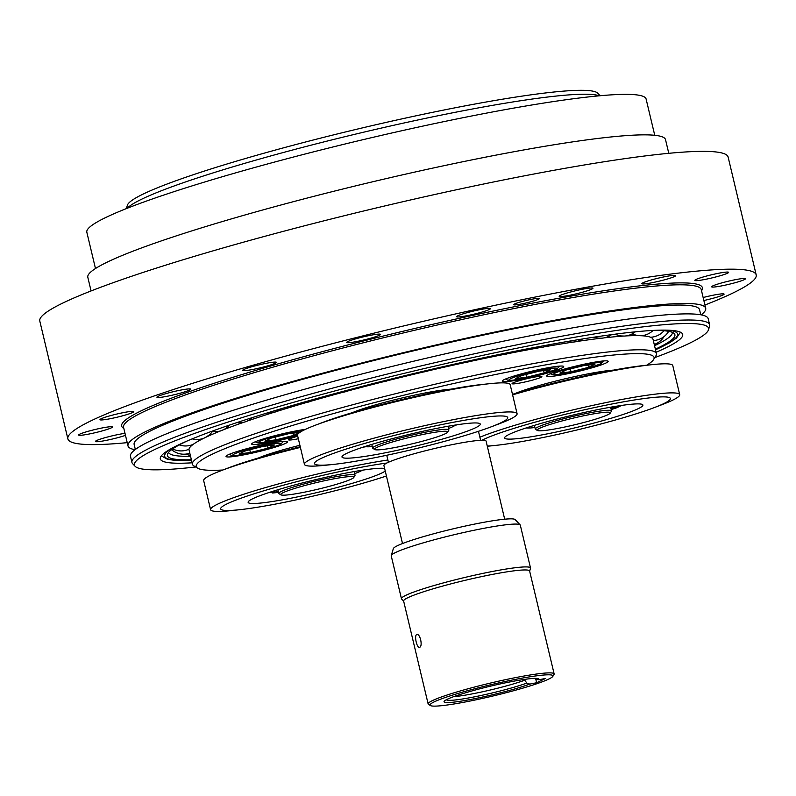 <?xml version="1.0" encoding="UTF-8"?>
<svg xmlns="http://www.w3.org/2000/svg" width="796" height="796" viewBox="0 0 796 796"><rect width="100%" height="100%" fill="white"/><g stroke="black" fill="none" stroke-linecap="round" stroke-linejoin="round"><path stroke-width="1.19" d="M521.927 375.483L539.469 371.075L550.583 369.772L544.165 372.876L526.634 377.274L515.51 378.578L521.927 375.483M525.957 374.468L526.634 377.274M543.628 370.588L544.165 372.876M250.422 452.546L239.307 453.849L245.715 450.745L263.257 446.347L274.371 445.044L267.963 448.138L250.422 452.546L249.755 449.74M267.416 445.86L267.963 448.138M386.856 463.023A99.321 8.995 166.6 0 0 255.009 493.51A99.321 8.995 166.6 0 0 239.357 509.738A99.321 8.995 166.6 0 0 386.428 475.998M239.357 509.738L231.168 510.614A109.301 9.9 -13.4 0 1 210.592 509.669A109.301 9.9 -13.4 0 1 272.501 485.59A109.301 9.9 -13.4 0 1 387.891 460.008M363.195 470.078A71.073 6.438 -13.4 0 1 361.792 470.535M271.983 492.047A71.073 6.438 -13.4 0 1 269.167 492.485M300.4 447.402A109.301 9.9 166.6 0 0 221.606 470.486L229.308 467.56A99.321 8.995 -13.4 0 1 300.251 446.755M221.606 470.486A109.301 9.9 166.6 0 0 203.667 480.595L210.592 509.669M385.244 471.043A71.073 6.438 -13.4 0 1 311.604 493.809A71.073 6.438 -13.4 0 1 248.133 502.346A71.073 6.438 -13.4 0 1 273.943 490.953A71.073 6.438 -13.4 0 1 384.627 468.466M425.92 446.208A99.321 8.995 166.6 0 0 491.44 426.736A99.321 8.995 166.6 0 0 473.819 418.726A99.321 8.995 166.6 0 0 345.325 449.332A99.321 8.995 166.6 0 0 333.216 464.436A99.321 8.995 166.6 0 0 425.92 446.208M333.216 464.436L325.027 465.302A109.301 9.9 -13.4 0 1 304.44 464.366A109.301 9.9 -13.4 0 1 408.477 429.402A109.301 9.9 -13.4 0 1 517.092 413.701A109.301 9.9 -13.4 0 1 499.142 423.82L491.44 426.736M457.053 424.775A71.073 6.438 -13.4 0 1 454.894 425.472M366.051 446.705A71.073 6.438 -13.4 0 1 363.026 447.173M315.465 425.173L323.166 422.258A99.321 8.995 -13.4 0 1 481.391 384.558L489.58 383.692A109.301 9.9 166.6 0 0 315.465 425.173A109.301 9.9 166.6 0 0 297.515 435.293L304.44 464.366M517.092 413.701L510.166 384.627A109.301 9.9 166.6 0 0 489.58 383.692M479.471 423.412A71.073 6.438 -13.4 0 1 480.267 424.089A71.073 6.438 -13.4 0 1 412.626 446.825A71.073 6.438 -13.4 0 1 341.991 457.033A71.073 6.438 -13.4 0 1 405.084 435.402A71.073 6.438 -13.4 0 1 479.471 423.412M610.84 408.189L619.527 406.467A51.322 4.647 166.6 0 0 621.069 405.592A6.318 0.567 166.6 0 0 621.198 405.482M526.136 427.95A46.835 4.239 166.6 0 0 534.922 427.532M611.149 409.482A6.318 0.567 166.6 0 0 615.995 408.04A51.322 4.647 166.6 0 0 618.422 406.995L610.92 408.497M613.975 407.413L618.154 406.139L613.975 407.413M610.96 408.656L613.706 408.288L611.089 409.204M526.464 427.989A71.073 6.438 -13.4 0 1 525.639 428.119M403.662 601.159L401.612 599.01A66.337 6.01 -13.4 0 1 401.453 598.731A66.337 6.01 -13.4 0 1 405.811 595.328A66.337 6.01 -13.4 0 1 477.172 574.632A66.337 6.01 -13.4 0 1 530.514 567.976A66.337 6.01 -13.4 0 1 530.504 568.304L529.648 571.15M552.822 676.391L553.996 674.51A64.755 5.861 166.6 0 0 554.135 673.923L529.609 571.001A64.755 5.861 166.6 0 0 477.54 577.488A64.755 5.861 166.6 0 0 407.87 597.697A64.755 5.861 166.6 0 0 403.622 601.01L428.139 703.943A64.755 5.861 166.6 0 0 428.527 704.4L430.417 705.555A63.182 5.721 -13.4 0 1 490.177 684.898A63.182 5.721 -13.4 0 1 552.822 676.391A63.182 5.721 -13.4 0 1 469.272 701.196A63.182 5.721 -13.4 0 1 430.417 705.555M554.135 673.923A64.755 5.861 166.6 0 0 489.779 683.227A64.755 5.861 166.6 0 0 428.139 703.943M416.666 634.631C419.87 632.74 423.064 646.173 419.681 647.277C417.134 649.029 413.94 635.606 416.666 634.631L416.905 634.551M529.798 684.102A48.785 4.418 -13.4 0 1 473.71 698.878A48.785 4.418 -13.4 0 1 444.476 700.948A48.785 4.418 -13.4 0 1 490.475 686.162A48.785 4.418 -13.4 0 1 538.205 678.62A48.785 4.418 -13.4 0 1 538.693 679.804L545.519 678.451L536.633 682.739L529.798 684.102L526.862 683.087L524.186 679.456M520.146 524.853L515.151 519.589A62.685 5.681 166.6 0 0 453.004 528.862A62.685 5.681 166.6 0 0 393.353 548.603L391.264 555.558A66.337 6.01 -13.4 0 1 454.387 534.663A66.337 6.01 -13.4 0 1 520.146 524.853A66.337 6.01 -13.4 0 1 520.305 525.141L530.514 567.976M401.453 598.731L391.244 555.887A66.337 6.01 -13.4 0 1 391.264 555.558M504.684 519.201L486.087 441.123A52.516 4.756 166.6 0 0 433.9 448.665A52.516 4.756 166.6 0 0 383.911 465.461L402.517 543.549M536.633 682.739L535.668 678.699M453.541 696.699A44.228 4 166.6 0 0 524.405 680.361M538.693 679.804L535.758 678.789A46.049 4.169 166.6 0 0 535.947 678.371M446.387 699.704A46.049 4.169 166.6 0 0 477.899 696.152A46.049 4.169 166.6 0 0 526.862 683.087M487.261 446.058A99.321 8.995 166.6 0 0 495.828 445.372A99.321 8.995 166.6 0 0 654.063 407.681A99.321 8.995 166.6 0 0 618.373 402.766A99.321 8.995 166.6 0 0 483.65 439.442A99.321 8.995 166.6 0 0 481.988 440.278M479.879 437.213A109.301 9.9 -13.4 0 1 598.403 404.179A109.301 9.9 -13.4 0 1 679.704 394.647A109.301 9.9 -13.4 0 1 661.755 404.756L654.063 407.681M495.828 445.372L487.65 446.238A109.301 9.9 -13.4 0 1 487.311 446.277M512.475 394.338A99.321 8.995 -13.4 0 1 644.014 365.503L652.203 364.638A109.301 9.9 166.6 0 0 512.594 394.846M679.704 394.647L672.779 365.573A109.301 9.9 166.6 0 0 652.203 364.638M548.742 433.581A71.073 6.438 -13.4 0 1 504.614 437.979A71.073 6.438 -13.4 0 1 572.254 415.243A71.073 6.438 -13.4 0 1 642.889 405.035A71.073 6.438 -13.4 0 1 548.742 433.581M560.523 427.89A37.591 3.403 -13.4 0 1 537.409 430.477A37.591 3.403 -13.4 0 1 572.961 418.189A37.591 3.403 -13.4 0 1 610.233 413.134A37.591 3.403 -13.4 0 1 560.523 427.89M610.233 413.134L611.408 411.243A39.173 3.542 166.6 0 0 611.487 410.895A39.173 3.542 166.6 0 0 572.563 416.527A39.173 3.542 166.6 0 0 535.28 429.054A39.173 3.542 166.6 0 0 535.509 429.323L537.409 430.477M447.272 431.492A37.591 3.403 -13.4 0 1 447.621 432.188A37.591 3.403 -13.4 0 1 411.92 443.879A37.591 3.403 -13.4 0 1 374.787 449.541A37.591 3.403 -13.4 0 1 406.278 438.238A37.591 3.403 -13.4 0 1 447.272 431.492M447.621 432.188L448.785 430.308A39.173 3.542 166.6 0 0 448.874 429.959A39.173 3.542 166.6 0 0 448.427 429.581A39.173 3.542 166.6 0 0 407.433 436.188A39.173 3.542 166.6 0 0 372.667 448.108A39.173 3.542 166.6 0 0 372.896 448.387L374.787 449.541M365.135 446.486A46.835 4.239 166.6 0 0 372.289 446.566M448.526 428.497A46.835 4.239 166.6 0 0 455.431 425.024M294.361 488.555A37.591 3.403 -13.4 0 1 334.22 478.774A37.591 3.403 -13.4 0 1 353.762 477.5A37.591 3.403 -13.4 0 1 318.062 489.182A37.591 3.403 -13.4 0 1 280.928 494.853A37.591 3.403 -13.4 0 1 294.361 488.555M353.762 477.5L354.936 475.62A39.173 3.542 166.6 0 0 355.016 475.262A39.173 3.542 166.6 0 0 333.007 477.232A39.173 3.542 166.6 0 0 293.027 487.142A39.173 3.542 166.6 0 0 278.809 493.42A39.173 3.542 166.6 0 0 279.038 493.699L280.928 494.853M278.53 492.266L278.023 492.425A51.322 4.647 166.6 0 0 278.55 492.366M354.628 473.66A46.835 4.239 166.6 0 0 362.309 470.217M273.167 491.192A46.835 4.239 166.6 0 0 274.55 491.371A6.318 0.567 -13.4 0 1 274.859 491.47A6.318 0.567 -13.4 0 1 273.516 492.167A6.318 0.567 166.6 0 0 272.172 492.853A6.318 0.567 166.6 0 0 273.038 492.943A51.322 4.647 166.6 0 0 276.103 492.654L278.451 491.918M278.391 491.669L275.247 492.127L278.262 491.112M566.304 369.961L583.836 365.563L594.96 364.26L588.543 367.354L571.001 371.762L559.887 373.065L566.304 369.961M570.334 368.956L571.001 371.762M587.995 365.075L588.543 367.354M299.784 432.437L293.535 435.452L276.003 439.85L264.879 441.153L271.297 438.059L288.839 433.661L299.893 432.357M292.998 433.173L293.535 435.452M275.336 437.044L276.003 439.85M642.83 335.832L642.302 335.623M222.84 470.018A235.337 21.313 -13.4 0 1 197.627 468.177A235.337 21.313 -13.4 0 1 420.218 391.244A235.337 21.313 -13.4 0 1 653.586 359.553L655.924 355.782A238.501 21.591 166.6 0 0 656.431 353.643L653.058 339.464A238.501 21.591 166.6 0 0 650.541 337.245L650.203 337.116A238.501 21.591 166.6 0 0 641.158 335.723M638.133 335.623L633.039 334.429A18.805 18.805 0 0 1 632.014 333.992M640.372 335.693L641.088 335.723L640.372 335.693A238.501 21.591 166.6 0 0 630.691 335.713A238.501 21.591 166.6 0 0 625.666 335.942M604.194 337.852A238.501 21.591 166.6 0 1 623.875 336.051L621.079 335.942A18.805 18.805 0 0 1 615.139 334.171M611.557 334.648A18.805 18.805 0 0 1 601.408 338.2L600.662 338.21A18.805 18.805 0 0 1 594.254 337.136M279.645 409.194L274.789 412.049L276.899 410.02M229.457 425.094A18.805 18.805 0 0 1 224.472 429.213L221.984 430.347M212.413 431.472A18.805 18.805 0 0 1 209.109 435.084L205.477 437.442M205.099 437.621L204.303 437.999L205.099 437.621A238.501 21.591 166.6 0 1 207.308 436.576A238.501 21.591 166.6 0 1 220.86 430.795M204.045 438.128A238.501 21.591 166.6 0 0 193.627 444.039L193.319 444.287M199.915 439.263L197.607 441.521M193.627 444.039L193.199 444.347A238.501 21.591 166.6 0 0 189.07 448.954L189.02 449.183A238.501 21.591 166.6 0 0 189.05 450.009L192.423 464.187A238.501 21.591 166.6 0 0 193.836 465.869L197.627 468.177M656.431 353.643A238.501 21.591 166.6 0 0 419.422 387.911A238.501 21.591 166.6 0 0 192.423 464.187M601.209 338.2A238.501 21.591 166.6 0 0 576.752 341.514M573.04 342.071A238.501 21.591 166.6 0 0 544.285 346.827M540.116 347.573A238.501 21.591 166.6 0 0 507.928 353.643M503.48 354.528A238.501 21.591 166.6 0 0 468.864 361.732M464.257 362.727A238.501 21.591 166.6 0 0 428.328 370.837M423.671 371.931A238.501 21.591 166.6 0 0 387.592 380.677M382.985 381.841A238.501 21.591 166.6 0 0 347.922 390.945M343.444 392.149A238.501 21.591 166.6 0 0 310.54 401.323M306.311 402.547A238.501 21.591 166.6 0 0 276.51 411.512M274.789 412.049A238.501 21.591 166.6 0 0 247.178 421.104M243.954 422.218A238.501 21.591 166.6 0 0 223.129 429.89M596.682 366.409A31.591 2.856 -13.4 0 1 564.444 374.389A31.591 2.856 -13.4 0 1 546.693 375.981A31.591 2.856 -13.4 0 1 576.762 365.881A31.591 2.856 -13.4 0 1 608.154 361.344A31.591 2.856 -13.4 0 1 596.682 366.409M552.235 371.613A31.591 2.856 -13.4 0 1 519.997 379.602A31.591 2.856 -13.4 0 1 502.246 381.194A31.591 2.856 -13.4 0 1 532.315 371.085A31.591 2.856 -13.4 0 1 563.707 366.548A31.591 2.856 -13.4 0 1 552.235 371.613M267.884 443.77A31.591 2.856 -13.4 0 1 287.495 441.82A31.591 2.856 -13.4 0 1 257.426 451.919A31.591 2.856 -13.4 0 1 226.034 456.456A31.591 2.856 -13.4 0 1 267.884 443.77M297.624 435.72A31.591 2.856 -13.4 0 1 251.685 444.078A31.591 2.856 -13.4 0 1 293.535 431.392A31.591 2.856 -13.4 0 1 305.356 429.382M517.619 381.204A15.323 1.383 -13.4 0 1 533.26 377.324A15.323 1.383 -13.4 0 1 541.867 376.558A15.323 1.383 -13.4 0 1 527.28 381.453A15.323 1.383 -13.4 0 1 512.057 383.652A15.323 1.383 -13.4 0 1 517.619 381.204M298.341 438.755A15.323 1.383 -13.4 0 1 297.983 438.825A15.323 1.383 -13.4 0 1 288.47 439.77A15.323 1.383 -13.4 0 1 297.744 436.228M653.586 359.553A235.337 21.313 -13.4 0 1 646.66 365.225M450.944 389.164A57.103 5.174 166.6 0 0 401.035 398.199A57.103 5.174 166.6 0 0 352.419 412.636M613.567 370.11A57.103 5.174 166.6 0 0 563.658 379.135A57.103 5.174 166.6 0 0 515.032 393.582M299.903 445.292A57.103 5.174 166.6 0 0 273.565 452.616A57.103 5.174 166.6 0 0 258.561 457.949M600.144 95.739L597.716 93.182A242.084 21.92 166.6 0 0 357.742 129.002A242.084 21.92 166.6 0 0 127.39 205.229L126.375 208.602M127.201 208.283A244.82 22.169 -13.4 0 1 358.777 133.35A244.82 22.169 -13.4 0 1 599.269 95.819M187.866 440.676A260.849 23.621 166.6 0 0 184.513 442.258A260.849 23.621 166.6 0 0 167.459 454.307A260.849 23.621 166.6 0 0 191.358 459.72M655.367 349.185A260.849 23.621 166.6 0 0 674.262 333.574A260.849 23.621 166.6 0 0 649.904 330.609M168.543 452.436A259.028 23.452 166.6 0 0 190.533 456.257M654.541 345.723A259.028 23.452 166.6 0 0 672.451 332.39M192.095 462.814A268.511 24.318 -13.4 0 1 160.314 458.904A268.511 24.318 -13.4 0 1 415.88 373.025A268.511 24.318 -13.4 0 1 682.709 334.449A268.511 24.318 -13.4 0 1 656.103 352.27M195.657 466.973A295.117 26.726 -13.4 0 1 135.151 466.337A295.117 26.726 -13.4 0 1 415.323 370.677A295.117 26.726 -13.4 0 1 708.52 329.743A295.117 26.726 -13.4 0 1 654.81 357.593M708.52 329.743L709.564 326.27A296.938 26.885 166.6 0 0 709.634 324.798A296.938 26.885 166.6 0 0 414.557 367.463A296.938 26.885 166.6 0 0 131.927 462.426A296.938 26.885 166.6 0 0 132.653 463.71L135.151 466.337M709.634 324.798L708.181 318.679A296.938 26.885 166.6 0 0 413.094 361.344A296.938 26.885 166.6 0 0 130.474 456.307L131.927 462.426M135.002 449.73A296.938 26.885 -13.4 0 1 127.997 445.909A296.938 26.885 -13.4 0 1 410.617 350.936A296.938 26.885 -13.4 0 1 705.704 308.281A296.938 26.885 -13.4 0 1 701.167 314.858M127.221 442.656A353.802 32.039 -13.4 0 1 67.869 438.885A353.802 32.039 -13.4 0 1 404.607 325.723A353.802 32.039 -13.4 0 1 756.2 274.899A353.802 32.039 -13.4 0 1 732.977 292.998A353.802 32.039 -13.4 0 1 704.928 305.017M703.137 297.525A17.373 1.572 -13.4 0 1 724.091 294.112A17.373 1.572 -13.4 0 1 703.853 300.51M728.191 284.48A17.373 1.572 -13.4 0 1 711.644 286.799A17.373 1.572 -13.4 0 1 728.181 281.247A17.373 1.572 -13.4 0 1 745.444 278.749A17.373 1.572 -13.4 0 1 728.191 284.48M717.176 276.6A17.373 1.572 -13.4 0 1 694.828 280.381A17.373 1.572 -13.4 0 1 711.365 274.829A17.373 1.572 -13.4 0 1 728.629 272.332A17.373 1.572 -13.4 0 1 717.176 276.6M669.356 278.411A17.373 1.572 -13.4 0 1 651.625 282.799A17.373 1.572 -13.4 0 1 641.865 283.675A17.373 1.572 -13.4 0 1 658.401 278.122A17.373 1.572 -13.4 0 1 675.665 275.625A17.373 1.572 -13.4 0 1 669.356 278.411M590.493 289.684A17.373 1.572 -13.4 0 1 571.667 294.858A17.373 1.572 -13.4 0 1 559.14 296.291A17.373 1.572 -13.4 0 1 575.677 290.729A17.373 1.572 -13.4 0 1 592.94 288.232A17.373 1.572 -13.4 0 1 590.493 289.684M490.117 309.067A17.373 1.572 -13.4 0 1 472.058 314.619A17.373 1.572 -13.4 0 1 456.625 316.689A17.373 1.572 -13.4 0 1 473.162 311.137A17.373 1.572 -13.4 0 1 490.435 308.639A17.373 1.572 -13.4 0 1 490.117 309.067M380.309 334.211A17.373 1.572 -13.4 0 1 380.508 334.38A17.373 1.572 -13.4 0 1 363.971 339.942A17.373 1.572 -13.4 0 1 346.708 342.429A17.373 1.572 -13.4 0 1 362.13 337.146A17.373 1.572 -13.4 0 1 380.309 334.211M274.341 362.1A17.373 1.572 -13.4 0 1 276.421 362.349A17.373 1.572 -13.4 0 1 259.884 367.911A17.373 1.572 -13.4 0 1 242.621 370.399A17.373 1.572 -13.4 0 1 255.148 365.852A17.373 1.572 -13.4 0 1 274.341 362.1M184.971 389.353A17.373 1.572 -13.4 0 1 190.742 389.174A17.373 1.572 -13.4 0 1 174.205 394.736A17.373 1.572 -13.4 0 1 156.931 397.234A17.373 1.572 -13.4 0 1 166.682 393.423A17.373 1.572 -13.4 0 1 184.971 389.353M122.992 412.696A17.373 1.572 -13.4 0 1 133.778 411.622A17.373 1.572 -13.4 0 1 117.241 417.184A17.373 1.572 -13.4 0 1 99.978 419.671A17.373 1.572 -13.4 0 1 122.992 412.696M95.878 429.313A17.373 1.572 -13.4 0 1 112.425 426.984A17.373 1.572 -13.4 0 1 95.888 432.536A17.373 1.572 -13.4 0 1 78.625 435.034A17.373 1.572 -13.4 0 1 95.878 429.313M125.479 435.342A17.373 1.572 -13.4 0 1 106.873 440.248A17.373 1.572 -13.4 0 1 95.44 441.452A17.373 1.572 -13.4 0 1 106.893 437.183A17.373 1.572 -13.4 0 1 125.002 433.362M531.181 299.376A13.234 1.194 -13.4 0 1 539.389 298.56A13.234 1.194 -13.4 0 1 526.803 302.788A13.234 1.194 -13.4 0 1 513.649 304.689A13.234 1.194 -13.4 0 1 531.181 299.376M668.779 153.31L665.526 139.658A296.938 26.885 166.6 0 0 370.448 182.314A296.938 26.885 166.6 0 0 87.819 277.287L91.072 290.938M67.869 438.885L39.8 321.067A353.802 32.039 -13.4 0 1 376.538 207.905A353.802 32.039 -13.4 0 1 728.131 157.081L756.2 274.899M700.759 314.778L699.555 309.743A290.62 26.318 166.6 0 0 410.746 351.494A290.62 26.318 166.6 0 0 134.136 444.437L135.34 449.481M95.48 268.531L86.834 232.243A287.455 26.029 -13.4 0 1 467.62 116.793A287.455 26.029 -13.4 0 1 646.103 99.002L654.75 135.3M556.742 368.23A24.636 2.229 -13.4 0 1 524.375 378.359A24.636 2.229 -13.4 0 1 518.027 375.941A24.636 2.229 -13.4 0 1 556.742 368.23M241.815 451.203A24.636 2.229 -13.4 0 1 280.53 443.501A24.636 2.229 -13.4 0 1 248.173 453.63A24.636 2.229 -13.4 0 1 241.815 451.203M273.516 492.167L273.297 491.222M601.109 362.717A24.636 2.229 -13.4 0 1 568.752 372.846A24.636 2.229 -13.4 0 1 562.404 370.419A24.636 2.229 -13.4 0 1 601.109 362.717M297.495 434.974A24.636 2.229 -13.4 0 1 263.755 442.606A24.636 2.229 -13.4 0 1 267.396 438.516A24.636 2.229 -13.4 0 1 302.609 430.745M171.409 448.516A263.645 23.87 166.6 0 0 191.498 460.317M655.506 349.772A263.645 23.87 166.6 0 0 668.123 330.181M701.535 290.779A298.52 27.034 166.6 0 0 405.771 330.599A298.52 27.034 166.6 0 0 123.828 428.407M127.997 445.909L123.549 427.233A296.938 26.885 -13.4 0 1 406.169 332.27A296.938 26.885 -13.4 0 1 701.256 289.605L705.704 308.281M505.589 379.005L507.679 380.17L512.077 380.309L525.808 378.09L543.966 373.662L556.593 369.254L559.737 366.1M229.377 454.267L231.477 455.431L235.865 455.571L249.596 453.362L267.764 448.924L280.391 444.526L283.525 441.372M386.756 455.262L388.428 462.277M478.466 431.293L480.615 440.317M611.487 410.895L610.612 407.204M535.28 429.054L534.405 425.353M602.283 372.249L602.084 371.434M526.076 390.408L525.877 389.582M448.874 429.959L447.989 426.258M372.667 448.108L371.782 444.417M439.661 391.314L439.472 390.488M363.454 409.472L363.265 408.647M355.016 475.262L354.13 471.57M278.809 493.42L277.923 489.729M269.605 454.775L269.406 453.959M272.172 492.853L271.874 491.6M550.215 373.722L552.892 374.807L556.444 374.787L570.185 372.578L588.343 368.14L600.97 363.742L603.985 360.906M255.208 441.81L257.894 442.904L261.446 442.884L275.177 440.666L297.495 435.004M654.242 344.459A18.805 18.805 0 0 0 664.073 336.569M653.307 340.529A18.805 18.805 0 0 0 668.68 331.325M650.541 337.245A18.805 18.805 0 0 0 664.023 330.738M640.899 335.743A18.805 18.805 0 0 0 653.018 330.509M624.362 336.061A18.805 18.805 0 0 0 635.317 331.823M567.379 341.494A18.805 18.805 0 0 0 582.463 338.987M535.449 347.285A18.805 18.805 0 0 0 548.842 344.787M499.52 354.409A18.805 18.805 0 0 0 511.689 351.922M460.735 362.707A18.805 18.805 0 0 0 472.137 360.21M420.318 371.971A18.805 18.805 0 0 0 431.372 369.374M379.523 381.931A18.805 18.805 0 0 0 390.647 379.155M339.603 392.289A18.805 18.805 0 0 0 351.215 389.214M301.784 402.746A18.805 18.805 0 0 0 314.281 399.214M267.207 412.955A18.805 18.805 0 0 0 281.008 408.796M236.88 422.596A18.805 18.805 0 0 0 252.431 417.562M211.666 431.352A18.805 18.805 0 0 0 222.79 430.059M192.194 438.865A18.805 18.805 0 0 0 204.632 437.88M179.299 444.904A18.805 18.805 0 0 0 193.259 444.317M172.632 448.904A18.805 18.805 0 0 0 189.02 449.183M171.578 449.66A18.805 18.805 0 0 0 189.816 453.232M185.985 454.078A18.805 18.805 0 0 0 190.334 455.411M161.319 455.879L167.449 459.282L174.991 460.387L191.518 460.396M655.526 349.852L670.192 342.449L676.52 338.001L680.451 332.201"/></g></svg>
